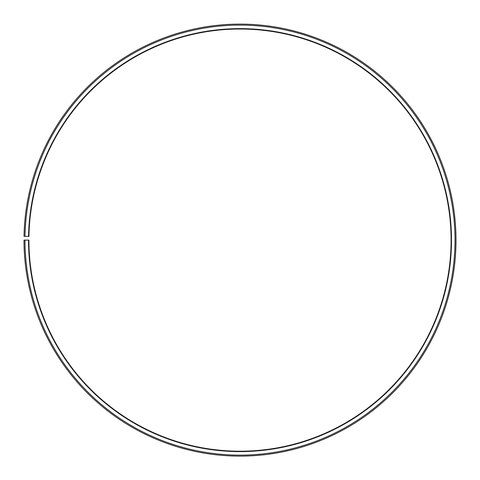 <?xml version="1.0" encoding="UTF-8"?>
<svg xmlns="http://www.w3.org/2000/svg" width="480" height="480" viewBox="0 0 480 480"><rect width="100%" height="100%" fill="white"/><g stroke="black" fill="none" stroke-linecap="round" stroke-linejoin="round"><path stroke-width="0.72" d="M451.092 240.12A211.092 211.092 0 0 0 241.842 29.034A211.092 211.092 0 0 0 28.944 236.436L28.548 236.424A211.482 211.482 0 0 1 241.848 28.644A211.482 211.482 0 0 1 451.482 240.12A211.482 211.482 0 0 1 240 451.602A211.482 211.482 0 0 1 28.518 240.12L28.908 240.12A211.092 211.092 0 0 0 240 451.206A211.092 211.092 0 0 0 451.092 240.12M25.014 236.364L24.03 236.346A216 216 0 0 1 241.884 24.126A216 216 0 0 1 456 240.12A216 216 0 0 1 240 456.12A216 216 0 0 1 24 240.12L24.984 240.12A215.016 215.016 0 0 0 240 455.136A215.016 215.016 0 0 0 455.016 240.12A215.016 215.016 0 0 0 241.878 25.11A215.016 215.016 0 0 0 25.014 236.364L28.548 236.424M24.984 240.12L28.518 240.12"/></g></svg>
